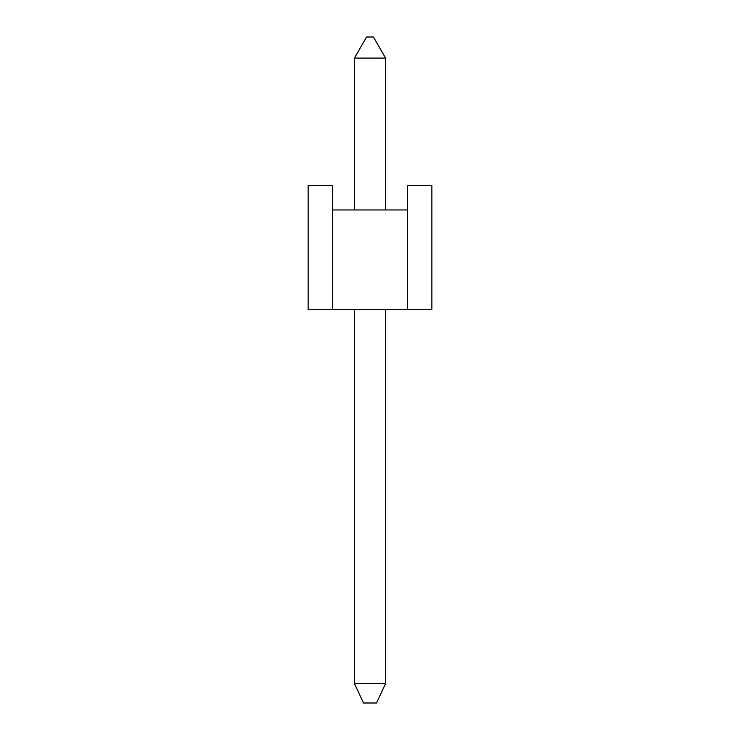 <?xml version="1.0" encoding="UTF-8"?>
<svg xmlns="http://www.w3.org/2000/svg" width="740" height="740" viewBox="0 0 740 740"><rect width="100%" height="100%" fill="white"/><g stroke="black" fill="none" stroke-linecap="round" stroke-linejoin="round"><path stroke-width="1.11" d="M407.518 209.957L407.518 185.592L431.873 185.592L431.873 309.348L407.518 309.348L407.518 209.957L332.482 209.957L332.482 309.348L308.127 309.348L308.127 185.592L332.482 185.592L332.482 209.957M407.518 309.348L332.482 309.348M385.586 309.348L385.586 683.51L354.414 683.51L354.414 309.348M385.586 683.51L376.503 703L363.497 703L354.414 683.51M354.414 209.957L354.414 58.099L385.586 58.099L385.586 209.957M354.414 58.099L366.587 37L373.413 37L385.586 58.099"/></g></svg>
